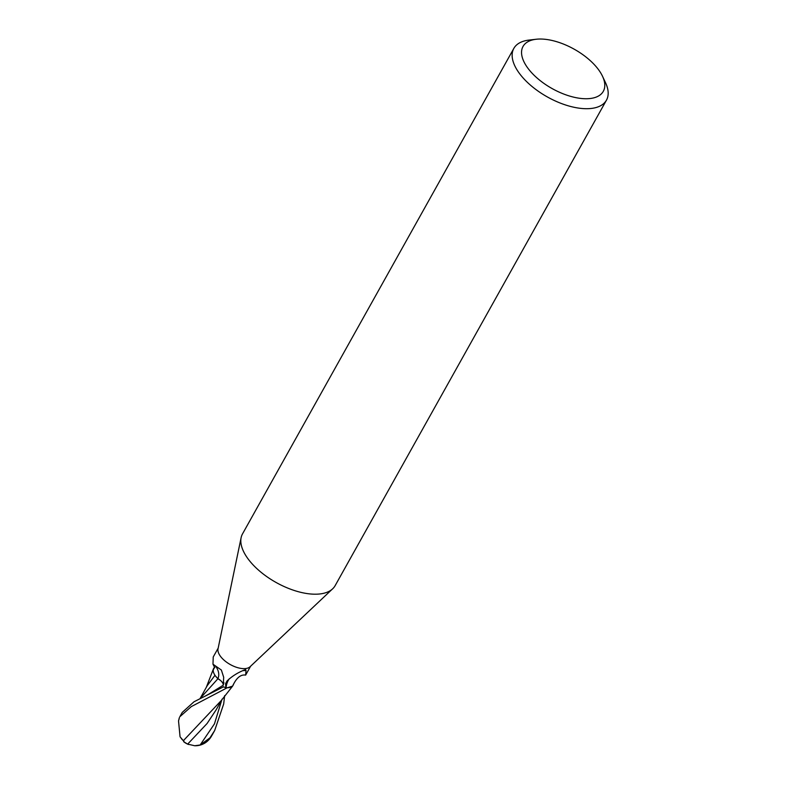 <?xml version="1.0" encoding="UTF-8"?>
<svg xmlns="http://www.w3.org/2000/svg" width="785" height="785" viewBox="0 0 785 785"><rect width="100%" height="100%" fill="white"/><g stroke="black" fill="none" stroke-linecap="round" stroke-linejoin="round"><path stroke-width="1.18" d="M332.546 588.907L250.052 666.75A18.565 9.116 -150.8 0 1 235.294 666.877A18.565 9.116 -150.8 0 1 219.888 655.475A18.565 9.116 -150.8 0 1 218.024 648.852L241.093 537.803M218.171 648.135L213.226 656.976L212.98 664.188L221.37 670.037L223.696 677.298L223.264 685.001A7.987 3.915 29.2 0 0 217.877 678.632A20.204 13.237 -154.1 0 0 215.708 666.279M225.884 687.689L225.57 683.637L227.042 680.978C231.712 676.484 237.305 672.892 243.821 670.213L245.646 669.644L246.039 670.576L245.636 675.1C241.034 674.354 237.001 677.396 233.537 684.216A15.935 7.821 -150.8 0 1 226.08 687.709A2.512 1.236 29.2 0 0 225.884 687.689A18.565 9.116 -150.8 0 1 223.234 686.747M245.636 675.1L250.582 666.259M599.897 71.641A45.981 22.569 -150.8 0 1 602.537 76.312A45.981 22.569 -150.8 0 1 579.772 98.302A45.981 22.569 -150.8 0 1 526.441 66.126A45.981 22.569 -150.8 0 1 536.224 39.25A45.981 22.569 -150.8 0 1 599.897 71.641M602.537 76.312L605.578 82.837A53.056 26.042 -150.8 0 1 606.471 100.146A53.056 26.042 -150.8 0 1 565.485 104.954A53.056 26.042 -150.8 0 1 517.786 71.082A53.056 26.042 -150.8 0 1 513.851 48.376A53.056 26.042 -150.8 0 1 529.07 40.074L536.224 39.25M606.471 100.146L335.146 585.639A53.056 26.042 -150.8 0 1 294.149 590.448A53.056 26.042 -150.8 0 1 246.451 556.575A53.056 26.042 -150.8 0 1 242.526 533.879L513.851 48.376M217.877 678.632A15.935 7.821 -150.8 0 1 214.678 667.201M226.08 687.709A19.174 18.879 15 0 1 229.259 678.799M242.957 670.655A19.174 18.879 15 0 1 246.039 670.576M246.461 556.575A53.046 26.042 -150.8 0 1 241.123 537.646M224.647 695.638L223.676 703.998L214.678 730.511L209.948 737.88L200.155 744.994L194.7 745.75L187.654 744.121L207.083 723.505L216.101 709.905L222.214 699.013M194.7 745.75A18.565 18.565 0 0 0 202.432 744.317A16.083 13.306 -49.8 0 0 211.096 736.811L212.411 734.544M191.295 706.608L226.806 687.954A18.565 9.116 -150.8 0 1 223.48 686.846L194.013 701.77L182.257 712.387L179.912 716.587A18.565 9.116 29.2 0 0 179.844 716.715L191.295 706.608M220.948 700.877L183.366 740.687L180.059 736.811L178.529 720.944L179.422 717.568A16.083 5.416 65 0 0 178.99 719.443M187.654 744.121L183.788 741.786L183.366 740.687M200.116 698.483L207.23 685.678L214.992 675.296M214.639 667.044L213.235 669.968M226.806 687.954L232.625 686.1L233.616 683.912M200.165 698.454L217.936 678.711L220.408 680.369M215.698 676.258L217.936 678.711M223.264 685.001A27.897 18.281 -154.1 0 0 223.902 682.528M211.096 736.811A18.565 9.116 -150.8 0 1 209.948 737.88M200.155 744.994L214.452 723.858L221.9 699.582M209.026 693.979L223.264 685.207M214.776 667.731L212.98 664.188M214.678 730.511L212.264 734.809M206.298 687.366L213.432 668.859M181.237 738.469A17.927 17.927 0 0 0 183.935 741.187M220.614 701.388L232.625 686.1M205.827 695.726L209.036 693.969M183.896 741.874A18.565 18.565 0 0 0 188.577 744.514"/></g></svg>
